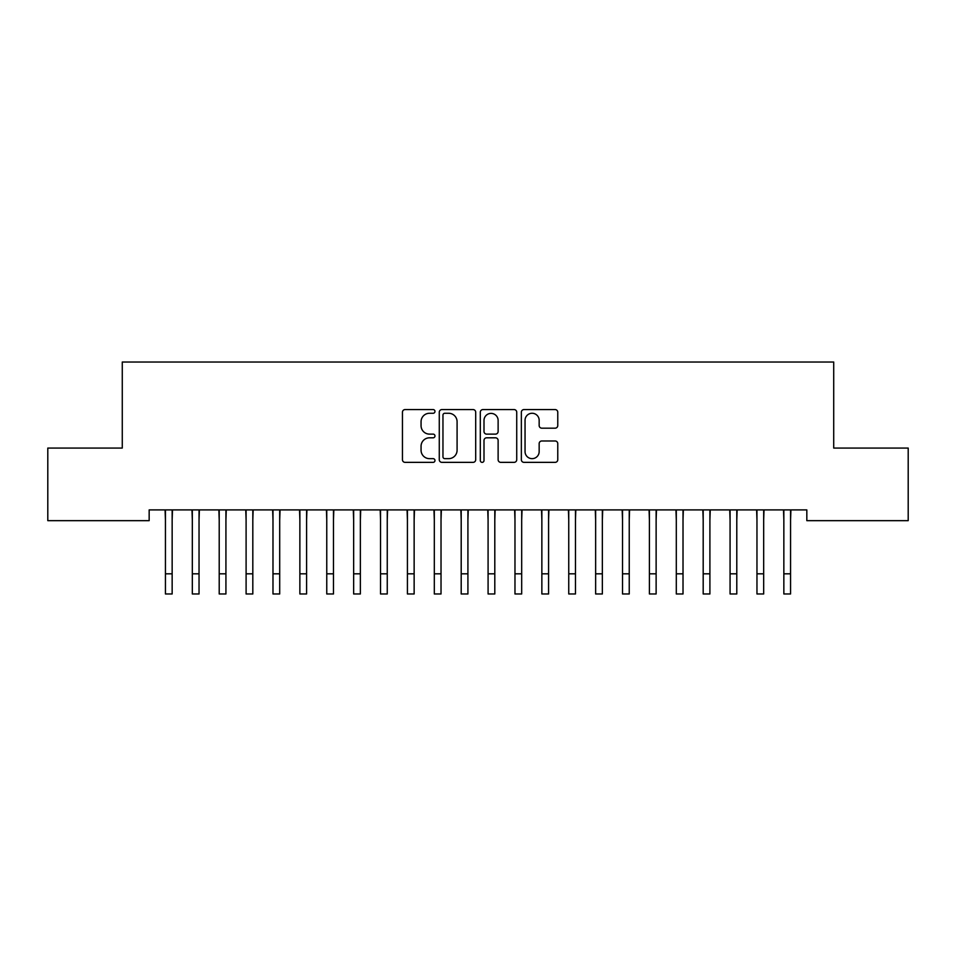 <?xml version="1.0" encoding="UTF-8"?>
<svg xmlns="http://www.w3.org/2000/svg" width="956" height="956" viewBox="0 0 956 956"><rect width="100%" height="100%" fill="white"/><g stroke="black" fill="none" stroke-linecap="round" stroke-linejoin="round"><path stroke-width="1.43" d="M434.98 411.415A1.852 1.852 0 0 0 433.14 409.574L405.093 409.574A2.641 2.641 0 0 0 402.452 412.203L402.452 459.716A2.641 2.641 0 0 0 405.093 462.357L433.14 462.357A1.852 1.852 0 0 0 434.98 460.505A1.852 1.852 0 0 0 433.14 458.653L429.507 458.653A8.449 8.449 0 0 1 421.058 450.216L421.058 446.249A8.449 8.449 0 0 1 429.507 437.812L433.14 437.812A1.852 1.852 0 0 0 434.98 435.96A1.852 1.852 0 0 0 433.14 434.12L429.507 434.12A8.449 8.449 0 0 1 421.058 425.671L421.058 421.716A8.449 8.449 0 0 1 429.507 413.267L433.14 413.267A1.852 1.852 0 0 0 434.98 411.415M555.125 428.18A2.641 2.641 0 0 0 557.766 425.54L557.766 412.203A2.641 2.641 0 0 0 555.125 409.574L523.984 409.574A2.641 2.641 0 0 0 521.355 412.203L521.355 459.716A2.641 2.641 0 0 0 523.984 462.357L555.125 462.357A2.641 2.641 0 0 0 557.766 459.716L557.766 443.62A2.641 2.641 0 0 0 555.125 440.979L541.801 440.979A2.641 2.641 0 0 0 539.16 443.62L539.16 451.602A7.062 7.062 0 0 1 532.098 458.653A7.062 7.062 0 0 1 525.047 451.602L525.047 420.329A7.062 7.062 0 0 1 532.098 413.267A7.062 7.062 0 0 1 539.16 420.329L539.16 425.54A2.641 2.641 0 0 0 541.801 428.18L555.125 428.18M806.828 509.906L149.16 509.906L149.16 520.662L47.8 520.662L47.8 448.065L122.272 448.065L122.272 362.025L833.716 362.025L833.716 448.065L908.2 448.065L908.2 520.662L806.828 520.662L806.828 509.906M475.694 412.203A2.641 2.641 0 0 0 473.053 409.574L441.911 409.574A2.641 2.641 0 0 0 439.27 412.203L439.27 459.716A2.641 2.641 0 0 0 441.911 462.357L473.053 462.357A2.641 2.641 0 0 0 475.694 459.716L475.694 412.203M482.947 409.574L514.089 409.574A2.641 2.641 0 0 1 516.73 412.203L516.73 459.716A2.641 2.641 0 0 1 514.089 462.357L500.765 462.357A2.641 2.641 0 0 1 498.124 459.716L498.124 440.453A2.641 2.641 0 0 0 495.483 437.812L486.64 437.812A2.641 2.641 0 0 0 483.999 440.453L483.999 460.505A1.852 1.852 0 0 1 482.159 462.357A1.852 1.852 0 0 1 480.306 460.505L480.306 412.203A2.641 2.641 0 0 1 482.947 409.574M444.815 413.267A1.852 1.852 0 0 0 442.963 415.107L442.963 456.813A1.852 1.852 0 0 0 444.815 458.653L448.639 458.653A8.449 8.449 0 0 0 457.088 450.216L457.088 421.716A8.449 8.449 0 0 0 448.639 413.267L444.815 413.267M498.124 420.461A7.062 7.062 0 0 0 491.061 413.398A7.062 7.062 0 0 0 483.999 420.461L483.999 431.479A2.641 2.641 0 0 0 486.64 434.12L495.483 434.12A2.641 2.641 0 0 0 498.124 431.479L498.124 420.461M172.152 520.04L172.498 509.906M165.436 520.04L165.089 509.906M165.436 573.815L172.152 573.815L172.152 593.975L165.436 593.975L165.436 510.743M172.152 573.815L172.152 510.743M199.039 520.04L199.386 509.906M192.323 520.04L191.977 509.906M225.927 520.04L226.273 509.906M219.211 520.04L218.864 509.906M192.323 573.815L199.039 573.815L199.039 593.975L192.323 593.975L192.323 510.743M199.039 573.815L199.039 510.743M219.211 573.815L225.927 573.815L225.927 593.975L219.211 593.975L219.211 510.743M225.927 573.815L225.927 510.743M252.814 520.04L253.161 509.906M246.098 520.04L245.752 509.906M279.702 520.04L280.048 509.906M272.986 520.04L272.639 509.906M246.098 573.815L252.814 573.815L252.814 593.975L246.098 593.975L246.098 510.743M252.814 573.815L252.814 510.743M272.986 573.815L279.702 573.815L279.702 593.975L272.986 593.975L272.986 510.743M279.702 573.815L279.702 510.743M306.589 520.04L306.936 509.906M299.873 520.04L299.527 509.906M299.873 573.815L306.589 573.815L306.589 593.975L299.873 593.975L299.873 510.743M306.589 573.815L306.589 510.743M333.477 520.04L333.823 509.906M326.761 520.04L326.414 509.906M326.761 573.815L333.477 573.815L333.477 593.975L326.761 593.975L326.761 510.743M333.477 573.815L333.477 510.743M360.364 520.04L360.711 509.906M353.648 520.04L353.302 509.906M387.252 520.04L387.598 509.906M380.536 520.04L380.189 509.906M414.139 520.04L414.486 509.906M407.423 520.04L407.077 509.906M441.027 520.04L441.373 509.906M434.311 520.04L433.964 509.906M467.914 520.04L468.261 509.906M461.198 520.04L460.852 509.906M494.802 520.04L495.148 509.906M488.086 520.04L487.739 509.906M521.689 520.04L522.036 509.906M514.973 520.04L514.627 509.906M548.577 520.04L548.923 509.906M541.861 520.04L541.514 509.906M575.464 520.04L575.811 509.906M568.748 520.04L568.402 509.906M602.352 520.04L602.698 509.906M595.636 520.04L595.289 509.906M629.239 520.04L629.586 509.906M622.523 520.04L622.177 509.906M656.127 520.04L656.473 509.906M649.411 520.04L649.064 509.906M683.014 520.04L683.361 509.906M676.298 520.04L675.952 509.906M709.902 520.04L710.248 509.906M703.186 520.04L702.839 509.906M353.648 573.815L360.364 573.815L360.364 593.975L353.648 593.975L353.648 510.743M360.364 573.815L360.364 510.743M380.536 573.815L387.252 573.815L387.252 593.975L380.536 593.975L380.536 510.743M387.252 573.815L387.252 510.743M407.423 573.815L414.139 573.815L414.139 593.975L407.423 593.975L407.423 510.743M414.139 573.815L414.139 510.743M434.311 573.815L441.027 573.815L441.027 593.975L434.311 593.975L434.311 510.743M441.027 573.815L441.027 510.743M461.198 573.815L467.914 573.815L467.914 593.975L461.198 593.975L461.198 510.743M467.914 573.815L467.914 510.743M488.086 573.815L494.802 573.815L494.802 593.975L488.086 593.975L488.086 510.743M494.802 573.815L494.802 510.743M514.973 573.815L521.689 573.815L521.689 593.975L514.973 593.975L514.973 510.743M521.689 573.815L521.689 510.743M541.861 573.815L548.577 573.815L548.577 593.975L541.861 593.975L541.861 510.743M548.577 573.815L548.577 510.743M568.748 573.815L575.464 573.815L575.464 593.975L568.748 593.975L568.748 510.743M575.464 573.815L575.464 510.743M595.636 573.815L602.352 573.815L602.352 593.975L595.636 593.975L595.636 510.743M602.352 573.815L602.352 510.743M622.523 573.815L629.239 573.815L629.239 593.975L622.523 593.975L622.523 510.743M629.239 573.815L629.239 510.743M649.411 573.815L656.127 573.815L656.127 593.975L649.411 593.975L649.411 510.743M656.127 573.815L656.127 510.743M676.298 573.815L683.014 573.815L683.014 593.975L676.298 593.975L676.298 510.743M683.014 573.815L683.014 510.743M703.186 573.815L709.902 573.815L709.902 593.975L703.186 593.975L703.186 510.743M709.902 573.815L709.902 510.743M736.789 520.04L737.136 509.906M730.073 520.04L729.727 509.906M730.073 573.815L736.789 573.815L736.789 593.975L730.073 593.975L730.073 510.743M736.789 573.815L736.789 510.743M763.677 520.04L764.023 509.906M756.961 520.04L756.614 509.906M756.961 573.815L763.677 573.815L763.677 593.975L756.961 593.975L756.961 510.743M763.677 573.815L763.677 510.743M790.564 520.04L790.911 509.906M783.848 520.04L783.502 509.906M783.848 573.815L790.564 573.815L790.564 593.975L783.848 593.975L783.848 510.743M790.564 573.815L790.564 510.743"/></g></svg>
